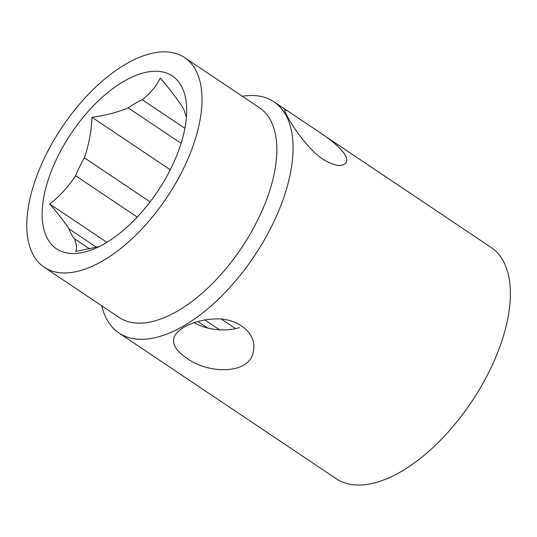 <?xml version="1.0" encoding="UTF-8"?>
<svg xmlns="http://www.w3.org/2000/svg" width="537" height="537" viewBox="0 0 537 537"><rect width="100%" height="100%" fill="white"/><g stroke="black" fill="none" stroke-linecap="round" stroke-linejoin="round"><path stroke-width="0.81" d="M242.294 96.251A139.177 69.602 123.8 0 1 273.937 101.815A139.177 69.602 123.8 0 1 272.749 224.07A139.177 69.602 123.8 0 1 137.049 339.136A139.177 69.602 123.8 0 1 118.912 332.994A139.177 69.602 123.8 0 1 101.755 305.822M184.661 57.607L259.499 107.789A126.168 63.098 123.8 0 1 258.418 218.619A126.168 63.098 123.8 0 1 118.959 317.36L44.121 267.178A126.168 63.098 123.8 0 1 61.99 127.249A126.168 63.098 123.8 0 1 184.661 57.607A126.168 63.098 123.8 0 1 183.58 168.437A126.168 63.098 123.8 0 1 44.121 267.178M118.912 332.994L336.229 478.722A139.177 69.602 -56.2 0 0 354.366 484.871A139.177 69.602 -56.2 0 0 481.421 386.056A139.177 69.602 -56.2 0 0 491.254 247.544L322.744 134.539M322.938 159.267C302.036 144.97 282.932 110.354 284.925 110.186C285.328 109.702 287 110.468 289.94 112.488L318.428 131.592C337.008 143.513 351.406 157.509 345.486 163.322C341.485 167.168 333.967 165.819 322.938 159.267M186.211 357.723C177.351 351.829 173.149 345.815 173.599 339.673C174.357 329.973 192.414 320.28 212.793 319.085C236.065 316.79 256.364 332.282 253.632 349.433C252.155 374.839 208.551 374.94 186.211 357.723M193.998 322.71A40.322 24.863 -173 0 0 239.455 327.624M137.21 217.062L75.596 175.74A86.457 43.235 123.8 0 1 84.349 157.784L150.091 201.872M181.097 143.352L128.162 107.856A86.457 43.235 123.8 0 1 142.292 99.728C150.4 93.344 156.381 86.121 160.227 78.06C168.188 87.195 174.653 95.505 179.62 102.99A86.457 43.235 123.8 0 1 184.99 112.824L186.426 117.046M142.292 99.728L184.896 128.303M171.457 167.376A104.057 52.042 123.8 0 1 92.042 249.678A104.057 52.042 123.8 0 1 52.465 168.242A104.057 52.042 123.8 0 1 132.874 76.697A104.057 52.042 123.8 0 1 186.668 108.575A104.057 52.042 123.8 0 1 171.457 167.376M75.596 175.74C68.367 186.795 59.741 196.213 49.719 204.006C57.654 213.095 64.118 221.405 69.112 228.937A86.457 43.235 123.8 0 0 74.482 238.764C76.677 244.395 77.066 248.631 75.65 251.47L99.17 246.55M128.162 107.856C117.355 112.347 105.299 115.495 92.002 117.301C91.404 131.297 88.853 144.795 84.349 157.784M69.112 228.937L96.492 247.295M204.852 319.965L219.526 329.805M74.482 238.764L89.666 248.946M197.878 321.515L207.47 327.953M235.568 328.637L221.6 319.273M106.836 242.308L49.719 204.006M170.263 169.779L92.002 117.301M287.98 111.226L273.937 101.815"/></g></svg>
